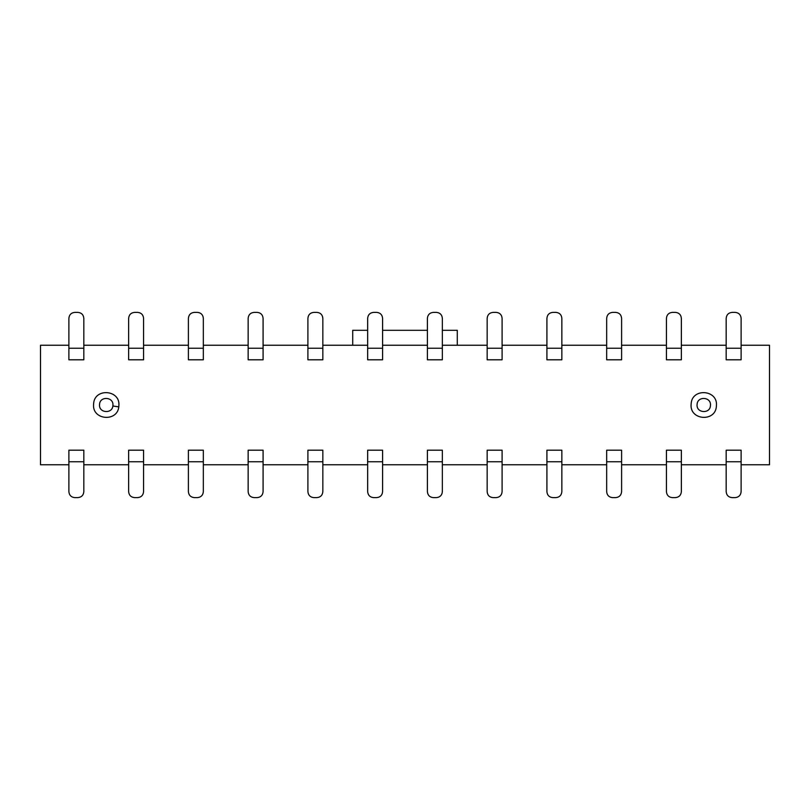 <?xml version="1.0" encoding="UTF-8"?>
<svg xmlns="http://www.w3.org/2000/svg" width="810" height="810" viewBox="0 0 810 810"><rect width="100%" height="100%" fill="white"/><g stroke="black" fill="none" stroke-linecap="round" stroke-linejoin="round"><path stroke-width="1.21" d="M118.786 406.873L118.928 405C119.738 389.802 95.104 387.97 93.666 403.127L93.535 405C92.715 420.198 117.349 422.03 118.786 406.873L112.873 405.992C112.114 414.011 99.073 413.049 99.508 405L99.579 404.008C100.339 395.989 113.38 396.951 112.954 405L112.873 405.992M68.88 345.242L40.5 345.242L40.5 464.758L68.88 464.758M606.67 464.758L561.856 464.758M502.099 464.758L546.912 464.758M442.351 464.758L487.164 464.758M382.593 464.758L427.407 464.758M322.836 464.758L367.649 464.758M263.088 464.758L307.901 464.758M203.33 464.758L248.143 464.758M143.573 464.758L188.396 464.758M83.825 464.758L128.638 464.758M741.12 464.758L769.5 464.758L769.5 345.242L741.12 345.242M681.362 464.758L726.175 464.758M621.604 464.758L666.428 464.758M128.638 345.242L83.825 345.242M188.396 345.242L143.573 345.242M248.143 345.242L203.33 345.242M307.901 345.242L263.088 345.242M367.649 345.242L322.836 345.242M427.407 345.242L382.593 345.242M487.164 345.242L442.351 345.242M546.912 345.242L502.099 345.242M606.67 345.242L561.856 345.242M666.428 345.242L621.604 345.242M726.175 345.242L681.362 345.242M716.465 405L716.334 406.873C714.896 422.03 690.262 420.198 691.072 405L691.213 403.127C692.651 387.97 717.285 389.802 716.465 405M457.285 345.242L457.285 330.308L442.351 330.308M352.714 345.242L352.714 330.308L367.649 330.308M382.593 330.308L427.407 330.308M68.88 348.229L68.88 359.802L83.825 359.802L83.825 348.229L68.88 348.229L68.88 318.36C69.235 314.725 71.229 312.731 74.854 312.376L77.851 312.376C81.476 312.731 83.47 314.725 83.825 318.36L83.825 348.229M203.33 318.36L203.33 359.802L188.396 359.802L188.396 318.36C188.75 314.725 190.735 312.731 194.37 312.376L197.356 312.376C200.981 312.731 202.976 314.725 203.33 318.36M248.143 348.229L248.143 359.802L263.088 359.802L263.088 348.229L248.143 348.229L248.143 318.36C248.498 314.725 250.493 312.731 254.117 312.376L257.104 312.376C260.739 312.731 262.734 314.725 263.088 318.36L263.088 348.229M307.901 348.229L307.901 359.802L322.836 359.802L322.836 348.229L307.901 348.229L307.901 318.36C308.256 314.725 310.25 312.731 313.875 312.376L316.862 312.376C320.497 312.731 322.481 314.725 322.836 318.36L322.836 348.229M367.649 348.229L367.649 359.802L382.593 359.802L382.593 348.229L367.649 348.229L367.649 318.36C368.003 314.725 369.998 312.731 373.633 312.376L376.62 312.376C380.244 312.731 382.239 314.725 382.593 318.36L382.593 348.229M128.638 348.229L128.638 359.802L143.573 359.802L143.573 348.229L128.638 348.229L128.638 318.36C128.993 314.725 130.987 312.731 134.612 312.376L137.599 312.376C141.234 312.731 143.218 314.725 143.573 318.36L143.573 348.229M606.67 491.64L606.67 450.198L621.604 450.198L621.604 491.64C621.25 495.274 619.265 497.269 615.63 497.623L612.644 497.623C609.019 497.269 607.024 495.274 606.67 491.64M561.856 461.771L561.856 450.198L546.912 450.198L546.912 461.771L561.856 461.771L561.856 491.64C561.502 495.274 559.508 497.269 555.883 497.623L552.896 497.623C549.261 497.269 547.266 495.274 546.912 491.64L546.912 461.771M502.099 461.771L502.099 450.198L487.164 450.198L487.164 461.771L502.099 461.771L502.099 491.64C501.744 495.274 499.75 497.269 496.125 497.623L493.138 497.623C489.503 497.269 487.519 495.274 487.164 491.64L487.164 461.771M442.351 461.771L442.351 450.198L427.407 450.198L427.407 461.771L442.351 461.771L442.351 491.64C441.997 495.274 440.002 497.269 436.367 497.623L433.38 497.623C429.756 497.269 427.761 495.274 427.407 491.64L427.407 461.771M382.593 461.771L382.593 450.198L367.649 450.198L367.649 461.771L382.593 461.771L382.593 491.64C382.239 495.274 380.244 497.269 376.62 497.623L373.633 497.623C369.998 497.269 368.003 495.274 367.649 491.64L367.649 461.771M322.836 461.771L322.836 450.198L307.901 450.198L307.901 461.771L322.836 461.771L322.836 491.64C322.481 495.274 320.497 497.269 316.862 497.623L313.875 497.623C310.25 497.269 308.256 495.274 307.901 491.64L307.901 461.771M263.088 461.771L263.088 450.198L248.143 450.198L248.143 461.771L263.088 461.771L263.088 491.64C262.734 495.274 260.739 497.269 257.104 497.623L254.117 497.623C250.493 497.269 248.498 495.274 248.143 491.64L248.143 461.771M203.33 461.771L203.33 450.198L188.396 450.198L188.396 461.771L203.33 461.771L203.33 491.64C202.976 495.274 200.981 497.269 197.356 497.623L194.37 497.623C190.735 497.269 188.75 495.274 188.396 491.64L188.396 461.771M741.12 461.771L741.12 450.198L726.175 450.198L726.175 461.771L741.12 461.771L741.12 491.64C740.765 495.274 738.771 497.269 735.146 497.623L732.149 497.623C728.524 497.269 726.529 495.274 726.175 491.64L726.175 461.771M681.362 461.771L681.362 450.198L666.428 450.198L666.428 461.771L681.362 461.771L681.362 491.64C681.007 495.274 679.013 497.269 675.388 497.623L672.401 497.623C668.766 497.269 666.782 495.274 666.428 491.64L666.428 461.771M143.573 461.771L143.573 450.198L128.638 450.198L128.638 461.771L143.573 461.771L143.573 491.64C143.218 495.274 141.234 497.269 137.599 497.623L134.612 497.623C130.987 497.269 128.993 495.274 128.638 491.64L128.638 461.771M83.825 461.771L83.825 450.198L68.88 450.198L68.88 461.771L83.825 461.771L83.825 491.64C83.47 495.274 81.476 497.269 77.851 497.623L74.854 497.623C71.229 497.269 69.235 495.274 68.88 491.64L68.88 461.771M606.67 348.229L606.67 359.802L621.604 359.802L621.604 348.229L606.67 348.229L606.67 318.36C607.024 314.725 609.019 312.731 612.644 312.376L615.63 312.376C619.265 312.731 621.25 314.725 621.604 318.36L621.604 348.229M442.351 318.36L442.351 359.802L427.407 359.802L427.407 318.36C427.761 314.725 429.756 312.731 433.38 312.376L436.367 312.376C440.002 312.731 441.997 314.725 442.351 318.36M487.164 348.229L487.164 359.802L502.099 359.802L502.099 348.229L487.164 348.229L487.164 318.36C487.519 314.725 489.503 312.731 493.138 312.376L496.125 312.376C499.75 312.731 501.744 314.725 502.099 318.36L502.099 348.229M546.912 348.229L546.912 359.802L561.856 359.802L561.856 348.229L546.912 348.229L546.912 318.36C547.266 314.725 549.261 312.731 552.896 312.376L555.883 312.376C559.508 312.731 561.502 314.725 561.856 318.36L561.856 348.229M666.428 348.229L666.428 359.802L681.362 359.802L681.362 348.229L666.428 348.229L666.428 318.36C666.782 314.725 668.766 312.731 672.401 312.376L675.388 312.376C679.013 312.731 681.007 314.725 681.362 318.36L681.362 348.229M726.175 348.229L726.175 359.802L741.12 359.802L741.12 348.229L726.175 348.229L726.175 318.36C726.529 314.725 728.524 312.731 732.149 312.376L735.146 312.376C738.771 312.731 740.765 314.725 741.12 318.36L741.12 348.229M710.491 405L710.421 405.992C709.661 414.011 696.62 413.049 697.046 405L697.126 404.008C697.886 395.989 710.927 396.951 710.491 405M203.33 348.229L188.396 348.229M606.67 461.771L621.604 461.771M442.351 348.229L427.407 348.229"/></g></svg>
